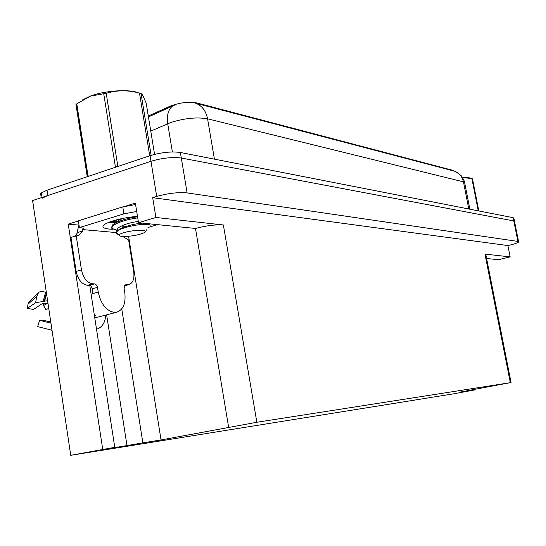 <?xml version="1.0" encoding="UTF-8"?>
<svg xmlns="http://www.w3.org/2000/svg" width="546" height="546" viewBox="0 0 546 546"><rect width="100%" height="100%" fill="white"/><g stroke="black" fill="none" stroke-linecap="round" stroke-linejoin="round"><path stroke-width="0.82" d="M108.422 222.488L115.882 222.7L108.251 222.475M89.762 285.415L114.769 447.338L70.734 455.309L32.596 200.566L150.969 161.282C162.258 157.971 172.372 156.893 181.313 158.033L513.806 220.953L514.564 221.58L513.806 220.953L181.313 158.033C172.372 156.893 162.258 157.971 150.969 161.282L47.823 195.516L42.192 198.205M78.72 225.102L68.243 224.126L78.365 220.959M126.249 205.972L135.36 203.119L138.507 222.727L195.495 228.453C206.142 225.655 215.431 224.488 223.369 224.972L155.91 217.465L138.507 222.727M486.602 258.497L498.389 259.712L510.155 256.9L484.971 254.095L485.844 254.675L511.063 382.575M507.889 245.564L152.696 197.693L156.702 196.437C168.059 193.27 178.194 192.096 187.121 192.915L517.922 241.428L518.659 241.967C517.997 242.745 515.308 243.728 510.592 244.908L507.889 245.564L510.155 256.9M430.494 397.488L452.832 393.966L475.006 389.878L474.904 389.353M102.716 449.256L68.243 224.126M155.91 217.465L152.696 197.693M70.734 455.309L430.507 397.549M460.626 391.987L510.319 382.678L256.852 422.263L161.05 439.953L128.59 236.288M161.05 439.953L142.854 442.854L121.765 308.899M475.006 389.878L470.918 390.527L470.836 390.103M114.769 447.338L98.649 450.382L142.854 442.854M460.66 392.165L470.918 390.527M148.3 116.032L170.222 106.149C179.634 102.607 188.52 101.542 196.894 102.955L453.48 170.509L454.429 171.164M96.526 329.204C101.959 327.641 105.078 322.918 105.89 315.035M127.027 445.843L106.634 314.844M469.867 209.2L464.748 183.142L463.458 181.859C462.182 176.372 459.07 172.768 454.115 171.062L195.304 103.112C201.836 105.433 205.924 110.667 207.569 118.81C197.038 116.981 184.876 118.175 171.089 122.386L150.764 131.122M174.754 105.037L148.444 116.919M41.858 195.994C40.138 195.175 39.988 194.144 41.394 192.909L47.011 190.185L150.061 155.685C161.329 152.354 171.444 151.283 180.392 152.477L513.151 217.683L513.909 218.325L514.482 221.205M137.476 216.277C121.512 218.018 110.422 220.802 104.197 224.624C101.467 226.952 103.221 228.446 109.459 229.102L112.756 229.286M116.946 229.272L117.588 229.245M119.608 229.156L120.031 229.129M147.761 224.406L149.508 223.853M50.955 323.191L39.674 320.311L37.606 326.604L52.007 330.214M40.527 320.522L42.943 320.27L50.764 321.915M92.11 288.206L92.451 293.687L92.977 293.543L91.946 287.694L90.732 285.92L89.428 285.374L94.711 283.906L95.755 284.275L97.345 286.602L98.26 292.103C101.044 304.484 106.586 311.261 114.872 312.449L116.578 312.271C123.225 309.93 125.962 303.385 124.788 292.622L124.058 288.022L125.682 284.794L124.938 284.998M47.591 300.696L35.64 302.702L27.3 308.394L33.552 309.459L41.946 303.794L48.014 303.542M94.513 316.148L95.605 315.861L94.383 315.342M48.765 308.545L45.768 309.452L43.557 305.514L47.011 303.672M43.823 303.753L43.557 305.514M46.383 292.663L45.557 292.328C42.663 291.236 40.349 291.271 38.623 292.431L29.109 301.713L28.03 304.19L27.3 308.394M75.205 236.029L77.614 232.541L77.409 231.197L78.952 224.781M89.428 285.374L87.585 285.326C81.825 284.35 78.017 279.702 76.153 271.382L70.939 237.333L78.931 235.326L82.856 230.938L82.644 229.586L115.889 232.535M122.659 236.445L128.624 239.981L133.75 272.154C134.521 278.91 132.89 283.087 128.863 284.678L125.682 284.794M94.711 283.906L92.875 283.859C87.128 282.876 83.326 278.207 81.456 269.861L76.208 235.722M135.585 204.538L122.775 206.9L78.344 220.809L79.388 227.614C82.514 227.819 83.948 228.371 83.695 229.265L82.644 229.586M122.775 206.9L123.881 213.855L136.705 211.493M82.856 230.938L77.614 232.541M83.606 228.685L83.695 229.265M123.881 213.855L79.388 227.614M157.439 224.672L147.973 227.498M462.551 177.477L469.594 177.86M478.255 210.845L471.887 178.562L462.612 177.566M471.887 178.562L472.447 178.706L478.815 210.954M82.671 99.829L90.704 95.946C103.876 91.018 125.737 89.189 136.097 92.062L138.227 92.711M88.022 175.962L87.224 176.631L75.996 104.641L76.768 103.856L88.022 175.962L89.51 175.955M113.991 167.758L115.37 166.796L103.74 93.728L90.452 96.123L76.768 103.856M103.74 93.728L106.204 93.311L117.847 166.373L115.37 166.796M149.727 155.794L139.517 93.148C128.112 89.988 117.008 90.042 106.204 93.311M139.517 93.148L141.045 93.543L151.133 155.337M137.728 217.854C125.839 219.642 117.424 222.386 112.496 226.099L111.78 228.296L117.438 230.712M137.551 216.769C129.361 217.929 122.243 219.847 116.209 222.536L112.333 225.068L111.698 227.409M111.978 221.13L116.4 222.345M122.174 236.411C119.758 236.186 118.796 235.667 119.287 234.869C120.386 232.63 136.131 229.559 142.595 230.33C145.775 230.699 146.294 231.504 144.151 232.746C137.783 235.319 130.46 236.541 122.174 236.411M119.444 234.684C116.803 234.193 115.629 233.415 115.929 232.35L119.376 229.641C128.078 226.29 136.855 224.515 145.721 224.317C149.058 224.365 150.498 224.822 150.041 225.682M146.444 229.811L146.007 230.815M154.573 154.375L146.198 103.187L142.54 94.827L141.045 93.543M123.376 218.277L119.717 219.779L116.448 222.038L116.114 219.929M121.069 226.058L126.044 226.433M145.345 223.867L145.577 223.45M142.622 223.143C135.626 223.594 128.392 225.361 120.919 228.44L118.025 230.344M116.08 219.936L115.697 221.894L116.291 222.502M138.295 221.41C128.808 222.782 121.86 225.123 117.458 228.446L117.008 230.33L117.363 230.767M517.922 241.428L513.151 217.683M187.121 192.915L180.392 152.477M156.702 196.437L150.061 155.685M256.852 422.263L223.369 224.972M510.319 382.678L484.971 254.095M228.624 427.218L195.495 228.453M170.222 106.149L170.379 107.064M196.894 102.955L196.997 103.563M453.48 170.509L453.562 170.925M172.584 105.999L172.372 106.17C168.148 109.937 166.598 115.779 167.711 123.703L172.386 151.952M468.782 208.988L463.458 181.859L207.569 118.81L214.428 159.145M47.011 190.185L47.823 195.516M98.26 292.103L92.977 293.543M46.512 293.495L44.608 301.522M51.037 330.098L52.034 330.391M38.316 292.69L36.712 296.389L35.64 302.702M45.557 292.328L43.134 301.515M46.39 292.711L44.076 301.563M124.345 285.674L127.389 284.841M92.875 283.859L87.585 285.326M81.456 269.861L76.153 271.382M97.522 287.36L92.247 288.814M518.591 241.639L514.564 221.58M148.444 116.933L172.884 105.856M456.142 171.874L461.254 175.73L463.854 179.982L464.598 182.378M41.394 192.909L42.069 197.42M116.578 312.271L94.786 317.915M28.03 304.19L36.712 296.389L38.623 292.431M77.996 235.613L78.931 235.326M128.863 284.678L124.222 285.94M112.496 226.099L112.333 225.068M119.287 234.869L115.929 232.35M87.333 176.529L76.106 104.518M117.786 230.487L117.458 228.446M115.697 221.894L112.94 220.823M117.008 230.33L111.78 228.296M119.717 219.779L116.189 222.509M120.919 228.44L119.376 229.641"/></g></svg>
